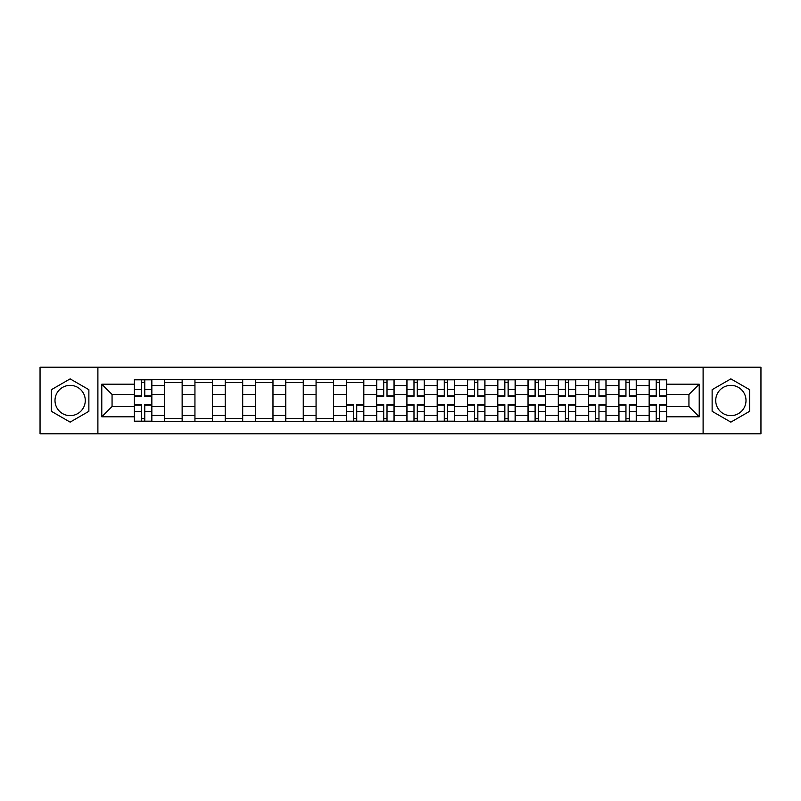 <?xml version="1.0" encoding="UTF-8"?>
<svg xmlns="http://www.w3.org/2000/svg" width="801" height="801" viewBox="0 0 801 801"><rect width="100%" height="100%" fill="white"/><g stroke="black" fill="none" stroke-linecap="round" stroke-linejoin="round"><path stroke-width="1.2" d="M70.138 415.639A15.139 15.139 0 0 1 54.999 400.5A15.139 15.139 0 0 1 70.138 385.361A15.139 15.139 0 0 1 85.276 400.5A15.139 15.139 0 0 1 70.138 415.639M730.862 415.639A15.139 15.139 0 0 1 715.724 400.5A15.139 15.139 0 0 1 730.862 385.361A15.139 15.139 0 0 1 746.001 400.5A15.139 15.139 0 0 1 730.862 415.639M703.108 433.792L760.95 433.792L760.95 367.208L40.05 367.208L40.05 433.792L703.108 433.792L703.108 367.208M164.666 421.366L164.666 385.551L151.85 385.551L151.85 421.366M151.85 385.551L151.85 379.634M164.666 385.551L164.666 379.634M182.137 379.634L182.137 421.366M194.943 421.366L194.943 379.634M212.415 379.634L212.415 421.366M225.221 421.366L225.221 379.634M242.693 379.634L242.693 421.366M255.509 421.366L255.509 379.634M272.971 379.634L272.971 421.366M285.787 421.366L285.787 379.634M303.259 379.634L303.259 421.366M316.065 421.366L316.065 379.634M333.536 379.634L333.536 421.366M346.342 421.366L346.342 379.634M363.814 379.634L363.814 421.366M376.63 421.366L376.63 379.634M394.092 379.634L394.092 421.366M406.908 421.366L406.908 379.634M424.37 379.634L424.37 421.366M437.186 421.366L437.186 379.634M454.658 379.634L454.658 421.366M467.464 421.366L467.464 379.634M484.935 379.634L484.935 421.366M497.741 421.366L497.741 379.634M515.213 379.634L515.213 421.366M528.029 421.366L528.029 379.634M545.491 379.634L545.491 421.366M558.307 421.366L558.307 379.634M575.779 379.634L575.779 421.366M588.585 421.366L588.585 379.634M606.057 379.634L606.057 421.366M618.863 421.366L618.863 379.634M636.334 379.634L636.334 421.366M649.15 421.366L649.15 379.634M649.15 406.518L636.334 406.518M618.863 406.518L606.057 406.518M588.585 406.518L575.779 406.518M558.307 406.518L545.491 406.518M528.029 406.518L515.213 406.518M497.741 406.518L484.935 406.518M467.464 406.518L454.658 406.518M437.186 406.518L424.37 406.518M406.908 406.518L394.092 406.518M376.63 406.518L363.814 406.518M346.342 406.518L333.536 406.518M316.065 406.518L303.259 406.518M285.787 406.518L272.971 406.518M255.509 406.518L242.693 406.518M225.221 406.518L212.415 406.518M194.943 406.518L182.137 406.518M164.666 406.518L151.85 406.518M649.15 394.482L636.334 394.482M618.863 394.482L606.057 394.482M588.585 394.482L575.779 394.482M558.307 394.482L545.491 394.482M528.029 394.482L515.213 394.482M497.741 394.482L484.935 394.482M467.464 394.482L454.658 394.482M437.186 394.482L424.37 394.482M406.908 394.482L394.092 394.482M376.63 394.482L363.814 394.482M346.342 394.482L333.536 394.482M316.065 394.482L303.259 394.482M285.787 394.482L272.971 394.482M255.509 394.482L242.693 394.482M225.221 394.482L212.415 394.482M194.943 394.482L182.137 394.482M164.666 394.482L151.85 394.482M112.06 406.518L134.388 406.518L134.388 394.482L112.06 394.482L112.06 406.518L101.777 416.8L101.777 384.2L134.388 384.2L134.388 394.482M666.612 394.482L666.612 406.518L688.94 406.518L688.94 394.482L666.612 394.482L666.612 379.634L134.388 379.634L134.388 384.2M666.612 384.2L699.223 384.2L699.223 416.8L666.612 416.8L666.612 406.518M134.388 406.518L134.388 421.366L666.612 421.366L666.612 416.8M134.388 416.8L101.777 416.8M97.892 433.792L97.892 367.208M88.871 389.686L70.138 378.873L51.404 389.686L51.404 411.313L70.138 422.127L88.871 411.313L88.871 389.686M749.596 389.686L730.862 378.873L712.129 389.686L712.129 411.313L730.862 422.127L749.596 411.313L749.596 389.686M144.771 418.452L141.467 418.452M141.467 382.548L144.771 382.548M182.137 418.452L164.666 418.452M164.666 382.548L182.137 382.548M212.415 418.452L194.943 418.452M194.943 382.548L212.415 382.548M242.693 418.452L225.221 418.452M225.221 382.548L242.693 382.548M272.971 418.452L255.509 418.452M255.509 382.548L272.971 382.548M303.259 418.452L285.787 418.452M285.787 382.548L303.259 382.548M333.536 418.452L316.065 418.452M316.065 382.548L333.536 382.548M356.725 418.452L353.431 418.452M346.342 382.548L363.814 382.548M387.013 418.452L383.709 418.452M383.709 382.548L387.013 382.548M417.291 418.452L413.987 418.452M413.987 382.548L417.291 382.548M447.569 418.452L444.275 418.452M444.275 382.548L447.569 382.548M477.847 418.452L474.552 418.452M474.552 382.548L477.847 382.548M508.134 418.452L504.83 418.452M504.83 382.548L508.134 382.548M538.412 418.452L535.108 418.452M535.108 382.548L538.412 382.548M568.69 418.452L565.386 418.452M565.386 382.548L568.69 382.548M598.968 418.452L595.674 418.452M595.674 382.548L598.968 382.548M629.256 418.452L625.951 418.452M625.951 382.548L629.256 382.548M659.533 418.452L656.229 418.452M656.229 382.548L659.533 382.548M101.777 384.2L112.06 394.482M688.94 406.518L699.223 416.8M688.94 394.482L699.223 384.2M144.771 396.325L144.771 379.824L151.759 379.824L151.759 396.325L144.771 396.325M141.467 382.347L144.771 382.347M141.467 379.824L134.478 379.824L134.478 396.325L141.467 396.325L141.467 379.824L144.771 379.824M141.467 404.675L141.467 421.176L134.478 421.176L134.478 404.675L141.467 404.675M144.771 418.653L141.467 418.653M144.771 421.176L151.759 421.176L151.759 404.675L144.771 404.675L144.771 421.176L141.467 421.176M387.013 396.325L387.013 379.824L394.002 379.824L394.002 396.325L387.013 396.325M383.709 382.347L387.013 382.347M383.709 379.824L376.72 379.824L376.72 396.325L383.709 396.325L383.709 379.824L387.013 379.824M417.291 396.325L417.291 379.824L424.28 379.824L424.28 396.325L417.291 396.325M413.987 382.347L417.291 382.347M413.987 379.824L406.998 379.824L406.998 396.325L413.987 396.325L413.987 379.824L417.291 379.824M447.569 396.325L447.569 379.824L454.557 379.824L454.557 396.325L447.569 396.325M444.275 382.347L447.569 382.347M444.275 379.824L437.286 379.824L437.286 396.325L444.275 396.325L444.275 379.824L447.569 379.824M477.847 396.325L477.847 379.824L484.835 379.824L484.835 396.325L477.847 396.325M474.552 382.347L477.847 382.347M474.552 379.824L467.564 379.824L467.564 396.325L474.552 396.325L474.552 379.824L477.847 379.824M508.134 396.325L508.134 379.824L515.113 379.824L515.113 396.325L508.134 396.325M504.83 382.347L508.134 382.347M504.83 379.824L497.842 379.824L497.842 396.325L504.83 396.325L504.83 379.824L508.134 379.824M538.412 396.325L538.412 379.824L545.401 379.824L545.401 396.325L538.412 396.325M535.108 382.347L538.412 382.347M535.108 379.824L528.119 379.824L528.119 396.325L535.108 396.325L535.108 379.824L538.412 379.824M568.69 396.325L568.69 379.824L575.679 379.824L575.679 396.325L568.69 396.325M565.386 382.347L568.69 382.347M565.386 379.824L558.407 379.824L558.407 396.325L565.386 396.325L565.386 379.824L568.69 379.824M598.968 396.325L598.968 379.824L605.957 379.824L605.957 396.325L598.968 396.325M595.674 382.347L598.968 382.347M595.674 379.824L588.685 379.824L588.685 396.325L595.674 396.325L595.674 379.824L598.968 379.824M629.256 396.325L629.256 379.824L636.234 379.824L636.234 396.325L629.256 396.325M625.951 382.347L629.256 382.347M625.951 379.824L618.963 379.824L618.963 396.325L625.951 396.325L625.951 379.824L629.256 379.824M353.431 404.675L353.431 421.176L346.443 421.176L346.443 404.675L353.431 404.675M356.725 418.653L353.431 418.653M356.725 421.176L363.714 421.176L363.714 404.675L356.725 404.675L356.725 421.176L353.431 421.176M383.709 404.675L383.709 421.176L376.72 421.176L376.72 404.675L383.709 404.675M387.013 418.653L383.709 418.653M387.013 421.176L394.002 421.176L394.002 404.675L387.013 404.675L387.013 421.176L383.709 421.176M413.987 404.675L413.987 421.176L406.998 421.176L406.998 404.675L413.987 404.675M417.291 418.653L413.987 418.653M417.291 421.176L424.28 421.176L424.28 404.675L417.291 404.675L417.291 421.176L413.987 421.176M444.275 404.675L444.275 421.176L437.286 421.176L437.286 404.675L444.275 404.675M447.569 418.653L444.275 418.653M447.569 421.176L454.557 421.176L454.557 404.675L447.569 404.675L447.569 421.176L444.275 421.176M474.552 404.675L474.552 421.176L467.564 421.176L467.564 404.675L474.552 404.675M477.847 418.653L474.552 418.653M477.847 421.176L484.835 421.176L484.835 404.675L477.847 404.675L477.847 421.176L474.552 421.176M504.83 404.675L504.83 421.176L497.842 421.176L497.842 404.675L504.83 404.675M508.134 418.653L504.83 418.653M508.134 421.176L515.113 421.176L515.113 404.675L508.134 404.675L508.134 421.176L504.83 421.176M535.108 404.675L535.108 421.176L528.119 421.176L528.119 404.675L535.108 404.675M538.412 418.653L535.108 418.653M538.412 421.176L545.401 421.176L545.401 404.675L538.412 404.675L538.412 421.176L535.108 421.176M565.386 404.675L565.386 421.176L558.407 421.176L558.407 404.675L565.386 404.675M568.69 418.653L565.386 418.653M568.69 421.176L575.679 421.176L575.679 404.675L568.69 404.675L568.69 421.176L565.386 421.176M595.674 404.675L595.674 421.176L588.685 421.176L588.685 404.675L595.674 404.675M598.968 418.653L595.674 418.653M598.968 421.176L605.957 421.176L605.957 404.675L598.968 404.675L598.968 421.176L595.674 421.176M625.951 404.675L625.951 421.176L618.963 421.176L618.963 404.675L625.951 404.675M629.256 418.653L625.951 418.653M629.256 421.176L636.234 421.176L636.234 404.675L629.256 404.675L629.256 421.176L625.951 421.176M659.533 396.325L659.533 379.824L666.522 379.824L666.522 396.325L659.533 396.325M656.229 382.347L659.533 382.347M656.229 379.824L649.241 379.824L649.241 396.325L656.229 396.325L656.229 379.824L659.533 379.824M656.229 404.675L656.229 421.176L649.241 421.176L649.241 404.675L656.229 404.675M659.533 418.653L656.229 418.653M659.533 421.176L666.522 421.176L666.522 404.675L659.533 404.675L659.533 421.176L656.229 421.176M618.863 385.551L606.057 385.551M588.585 385.551L575.779 385.551M558.307 385.551L545.491 385.551M528.029 385.551L515.213 385.551M497.741 385.551L484.935 385.551M467.464 385.551L454.658 385.551M437.186 385.551L424.37 385.551M406.908 385.551L394.092 385.551M376.63 385.551L363.814 385.551M346.342 385.551L333.536 385.551M316.065 385.551L303.259 385.551M285.787 385.551L272.971 385.551M255.509 385.551L242.693 385.551M225.221 385.551L212.415 385.551M194.943 385.551L182.137 385.551M649.15 385.551L636.334 385.551M618.863 415.449L606.057 415.449M588.585 415.449L575.779 415.449M558.307 415.449L545.491 415.449M528.029 415.449L515.213 415.449M497.741 415.449L484.935 415.449M467.464 415.449L454.658 415.449M437.186 415.449L424.37 415.449M406.908 415.449L394.092 415.449M376.63 415.449L363.814 415.449M346.342 415.449L333.536 415.449M316.065 415.449L303.259 415.449M285.787 415.449L272.971 415.449M255.509 415.449L242.693 415.449M225.221 415.449L212.415 415.449M194.943 415.449L182.137 415.449M164.666 415.449L151.85 415.449M649.15 415.449L636.334 415.449M144.771 395.914L151.759 395.914M144.771 389.366L151.759 389.366M134.478 395.914L141.467 395.914M134.478 389.366L141.467 389.366M141.467 405.086L134.478 405.086M141.467 411.634L134.478 411.634M151.759 405.086L144.771 405.086M151.759 411.634L144.771 411.634M387.013 395.914L394.002 395.914M387.013 389.366L394.002 389.366M376.72 395.914L383.709 395.914M376.72 389.366L383.709 389.366M417.291 395.914L424.28 395.914M417.291 389.366L424.28 389.366M406.998 395.914L413.987 395.914M406.998 389.366L413.987 389.366M447.569 395.914L454.557 395.914M447.569 389.366L454.557 389.366M437.286 395.914L444.275 395.914M437.286 389.366L444.275 389.366M477.847 395.914L484.835 395.914M477.847 389.366L484.835 389.366M467.564 395.914L474.552 395.914M467.564 389.366L474.552 389.366M508.134 395.914L515.113 395.914M508.134 389.366L515.113 389.366M497.842 395.914L504.83 395.914M497.842 389.366L504.83 389.366M538.412 395.914L545.401 395.914M538.412 389.366L545.401 389.366M528.119 395.914L535.108 395.914M528.119 389.366L535.108 389.366M568.69 395.914L575.679 395.914M568.69 389.366L575.679 389.366M558.407 395.914L565.386 395.914M558.407 389.366L565.386 389.366M598.968 395.914L605.957 395.914M598.968 389.366L605.957 389.366M588.685 395.914L595.674 395.914M588.685 389.366L595.674 389.366M629.256 395.914L636.234 395.914M629.256 389.366L636.234 389.366M618.963 395.914L625.951 395.914M618.963 389.366L625.951 389.366M353.431 405.086L346.443 405.086M353.431 411.634L346.443 411.634M363.714 405.086L356.725 405.086M363.714 411.634L356.725 411.634M383.709 405.086L376.72 405.086M383.709 411.634L376.72 411.634M394.002 405.086L387.013 405.086M394.002 411.634L387.013 411.634M413.987 405.086L406.998 405.086M413.987 411.634L406.998 411.634M424.28 405.086L417.291 405.086M424.28 411.634L417.291 411.634M444.275 405.086L437.286 405.086M444.275 411.634L437.286 411.634M454.557 405.086L447.569 405.086M454.557 411.634L447.569 411.634M474.552 405.086L467.564 405.086M474.552 411.634L467.564 411.634M484.835 405.086L477.847 405.086M484.835 411.634L477.847 411.634M504.83 405.086L497.842 405.086M504.83 411.634L497.842 411.634M515.113 405.086L508.134 405.086M515.113 411.634L508.134 411.634M535.108 405.086L528.119 405.086M535.108 411.634L528.119 411.634M545.401 405.086L538.412 405.086M545.401 411.634L538.412 411.634M565.386 405.086L558.407 405.086M565.386 411.634L558.407 411.634M575.679 405.086L568.69 405.086M575.679 411.634L568.69 411.634M595.674 405.086L588.685 405.086M595.674 411.634L588.685 411.634M605.957 405.086L598.968 405.086M605.957 411.634L598.968 411.634M625.951 405.086L618.963 405.086M625.951 411.634L618.963 411.634M636.234 405.086L629.256 405.086M636.234 411.634L629.256 411.634M659.533 395.914L666.522 395.914M659.533 389.366L666.522 389.366M649.241 395.914L656.229 395.914M649.241 389.366L656.229 389.366M656.229 405.086L649.241 405.086M656.229 411.634L649.241 411.634M666.522 405.086L659.533 405.086M666.522 411.634L659.533 411.634"/></g></svg>
